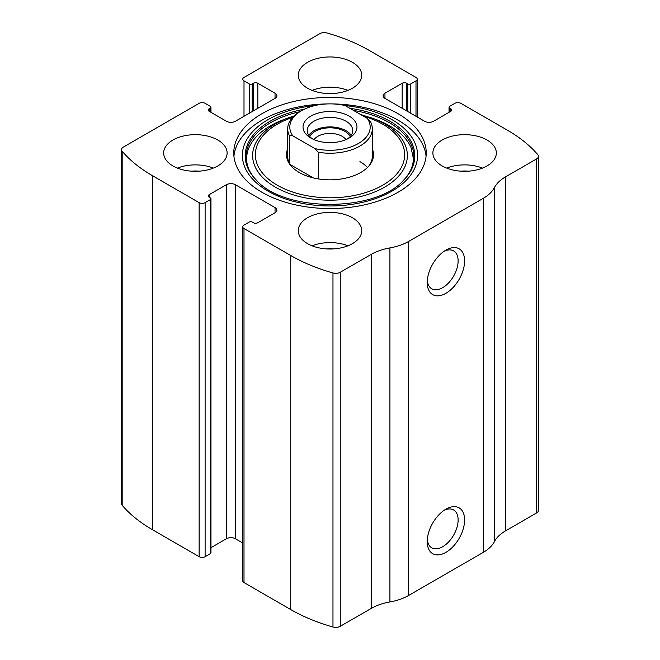 <?xml version="1.0" encoding="UTF-8"?>
<svg xmlns="http://www.w3.org/2000/svg" width="660" height="660" viewBox="0 0 660 660"><rect width="100%" height="100%" fill="white"/><g stroke="black" fill="none" stroke-linecap="round" stroke-linejoin="round"><path stroke-width="0.99" d="M384.962 93.184L384.962 98.365A6.344 3.663 0 0 1 383.105 95.774A6.344 3.663 0 0 1 384.962 93.184L402.163 83.259A3.176 1.832 0 0 1 406.651 83.259L407.773 83.903A2.112 1.221 0 0 0 410.767 83.903L415.998 80.883A4.232 2.442 0 0 0 417.236 79.15A4.232 2.442 0 0 0 415.998 77.426L369.262 50.441A158.631 91.583 0 0 0 327.03 33A6.344 3.663 0 0 0 319.745 33.701L244.002 77.426A4.232 2.442 0 0 0 242.764 79.15A4.232 2.442 0 0 0 244.002 80.883L244.002 116.284M209.228 108.727L209.228 111.317A3.176 1.832 0 0 1 208.296 110.022A3.176 1.832 0 0 1 209.228 108.727L210.35 108.083A2.112 1.221 0 0 0 210.969 107.217A2.112 1.221 0 0 0 210.35 106.351L205.12 103.331A4.232 2.442 0 0 0 199.13 103.331L123.387 147.064A6.344 3.663 0 0 0 121.531 149.655A6.344 3.663 0 0 0 122.182 151.264A158.631 91.583 0 0 0 152.394 175.651L199.13 202.636A4.232 2.442 0 0 0 205.12 202.636L205.12 556.669L210.35 553.649A2.112 1.221 0 0 0 210.969 552.783L210.969 198.751A2.112 1.221 0 0 0 210.35 197.885L209.228 197.233A3.176 1.832 0 0 1 208.296 195.938A3.176 1.832 0 0 1 209.228 194.642L209.228 197.233M275.038 212.776A6.344 3.663 0 0 0 276.895 210.185A6.344 3.663 0 0 0 275.038 207.595L275.038 212.776L257.837 222.709A3.176 1.832 0 0 1 253.349 222.709L252.227 222.065A2.112 1.221 0 0 0 249.233 222.065L244.002 225.085A4.232 2.442 0 0 0 242.764 226.809L242.764 580.849A4.232 2.442 0 0 0 244.002 582.574L290.738 609.559A158.631 91.583 0 0 0 332.97 627A6.344 3.663 0 0 0 340.255 626.299L371.316 608.371A44.418 25.641 0 0 1 389.92 601.945A44.418 25.641 0 0 0 408.523 595.526L483.302 552.354A44.418 25.641 0 0 0 494.422 541.612A44.418 25.641 0 0 1 505.552 530.871L536.613 512.935A6.344 3.663 0 0 0 538.469 510.345L538.469 156.313A6.344 3.663 0 0 0 537.817 154.696A158.631 91.583 0 0 0 507.606 130.317L460.87 103.331A4.232 2.442 0 0 0 454.88 103.331L449.65 106.351A2.112 1.221 0 0 0 449.031 107.217A2.112 1.221 0 0 0 449.65 108.083L449.65 111.969M242.764 226.809A4.232 2.442 0 0 0 244.002 228.541L290.738 255.519A158.631 91.583 0 0 0 332.97 272.968A6.344 3.663 0 0 0 340.255 272.266L371.316 254.331L371.316 608.371M121.531 149.655L121.531 503.687A6.344 3.663 0 0 0 122.182 505.304A158.631 91.583 0 0 0 152.394 529.683L199.13 556.669A4.232 2.442 0 0 0 205.12 556.669M538.469 156.313A6.344 3.663 0 0 1 536.613 158.903L505.552 176.839A44.418 25.641 0 0 0 494.422 187.572A44.418 25.641 0 0 1 483.302 198.313L408.523 241.494A44.418 25.641 0 0 1 389.92 247.912A44.418 25.641 0 0 0 371.316 254.331M445.912 552.354A26.441 15.262 -60 0 1 427.218 541.555A26.441 15.262 -60 0 1 445.912 509.173A26.441 15.262 -60 0 1 464.607 519.973A26.441 15.262 -60 0 1 445.912 552.354M445.912 293.304A26.441 15.262 -60 0 1 427.218 282.505A26.441 15.262 -60 0 1 445.912 250.123A26.441 15.262 -60 0 1 464.607 260.923A26.441 15.262 -60 0 1 445.912 293.304M261.946 192.274A96.236 55.564 0 0 0 366.828 204.319A96.236 55.564 0 0 0 426.236 152.98A96.236 55.564 0 0 0 398.054 113.693A96.236 55.564 0 0 0 293.172 101.648A96.236 55.564 0 0 0 233.764 152.98A96.236 55.564 0 0 0 261.946 192.274M352.432 62.312A31.729 18.315 180 0 1 361.729 75.265A31.729 18.315 180 0 1 330 93.588A31.729 18.315 180 0 1 298.271 75.265A31.729 18.315 180 0 1 317.856 58.344A31.729 18.315 180 0 1 352.432 62.312M487.039 140.027A31.729 18.315 180 0 1 496.337 152.98A31.729 18.315 180 0 1 464.607 171.303A31.729 18.315 180 0 1 432.877 152.98A31.729 18.315 180 0 1 452.463 136.059A31.729 18.315 180 0 1 487.039 140.027M217.825 140.027A31.729 18.315 180 0 1 227.123 152.98A31.729 18.315 180 0 1 195.393 171.303A31.729 18.315 180 0 1 163.663 152.98A31.729 18.315 180 0 1 183.249 136.059A31.729 18.315 180 0 1 217.825 140.027M352.432 217.742A31.729 18.315 180 0 1 361.729 230.695A31.729 18.315 180 0 1 330 249.01A31.729 18.315 180 0 1 298.271 230.695A31.729 18.315 180 0 1 317.856 213.774A31.729 18.315 180 0 1 352.432 217.742M384.962 98.365L424.594 121.25A6.344 3.663 0 0 0 433.57 121.25L450.772 111.317A3.176 1.832 0 0 0 451.704 110.022A3.176 1.832 0 0 0 450.772 108.727L449.65 108.083M209.228 111.317L226.429 121.25A6.344 3.663 0 0 0 235.405 121.25L275.038 98.365A6.344 3.663 0 0 0 276.895 95.774A6.344 3.663 0 0 0 275.038 93.184L257.837 83.259A3.176 1.832 0 0 0 253.349 83.259L252.227 83.903A2.112 1.221 0 0 1 249.233 83.903L244.002 80.883M210.969 198.751A2.112 1.221 0 0 1 210.35 199.609L205.12 202.636M275.038 207.595L235.405 184.718A6.344 3.663 0 0 0 226.429 184.718L209.228 194.642M242.764 542.998L235.405 538.75A6.344 3.663 0 0 0 226.429 538.75L210.969 547.676M444.213 251.196A21.862 12.623 -60 0 1 453.602 250.915A21.862 12.623 -60 0 1 456.951 268.43A21.862 12.623 -60 0 1 442.67 287.694A21.862 12.623 -60 0 1 431.739 288.775A21.862 12.623 -60 0 1 427.292 280.5M444.213 510.246A21.862 12.623 -60 0 1 453.602 509.965A21.862 12.623 -60 0 1 456.951 527.48A21.862 12.623 -60 0 1 442.67 546.744A21.862 12.623 -60 0 1 431.739 547.825A21.862 12.623 -60 0 1 427.292 539.55M312.073 245.809A31.729 18.315 180 0 1 347.927 245.809M326.337 248.894A21.153 12.21 180 0 1 333.663 248.894M177.466 168.094A31.729 18.315 180 0 1 213.328 168.094M191.738 171.179A21.153 12.21 180 0 1 199.056 171.179M446.671 168.094A31.729 18.315 180 0 1 482.534 168.094M460.944 171.179A21.153 12.21 180 0 1 468.262 171.179M312.073 90.379A31.729 18.315 180 0 1 347.927 90.379M326.337 93.464A21.153 12.21 180 0 1 333.663 93.464M332.219 103.909A96.236 55.564 180 0 1 398.054 120.169A96.236 55.564 180 0 1 426.071 156.222M233.929 156.222A96.236 55.564 180 0 1 327.781 103.909M360.5 114.46L375.49 119.295A84.488 48.782 180 0 1 389.746 125.903M372.306 148.797A43.527 25.13 180 0 1 369.732 164.967A43.527 25.13 180 0 1 330 179.833A43.527 25.13 180 0 1 290.268 164.967A43.527 25.13 180 0 1 287.694 148.797M367.24 118.355A40.186 23.199 180 0 1 358.413 143.484A40.186 23.199 180 0 1 314.894 148.574L292.76 135.803A40.186 23.199 180 0 1 301.579 110.674A40.186 23.199 180 0 1 345.106 105.575L367.24 118.355L370.656 122.05A42.306 24.42 180 0 1 372.306 128.807L372.306 156.436A42.306 24.42 180 0 1 369.154 165.685M290.846 165.685A42.306 24.42 180 0 1 287.694 156.436L287.694 128.807A42.306 24.42 180 0 1 300.085 111.532L301.579 110.674M359.914 161.618A42.306 24.42 180 0 1 367.438 167.524M349.066 116.069A26.969 15.568 180 0 1 349.066 138.088A26.969 15.568 180 0 1 310.934 138.088A26.969 15.568 180 0 1 310.934 116.069A26.969 15.568 180 0 1 349.066 116.069M292.76 135.803L289.344 135.556A42.306 24.42 180 0 1 287.694 128.807M372.306 128.807A42.306 24.42 180 0 1 318.31 152.279L314.894 148.574M318.31 152.279L318.31 178.918M289.344 135.556L289.344 163.185M313.401 177.936L290.037 164.456M312.551 138.946A22.737 13.126 180 0 1 307.263 130.531A22.737 13.126 180 0 1 321.296 118.404A22.737 13.126 180 0 1 346.079 121.25A22.737 13.126 180 0 1 352.737 130.531A22.737 13.126 180 0 1 347.449 138.946M308.806 135.283A22.737 13.126 180 0 1 346.079 130.746A22.737 13.126 180 0 1 351.194 135.283M309.754 136.505A21.153 12.21 180 0 1 344.957 131.398A21.153 12.21 180 0 1 350.245 136.505M314.069 139.639A17.143 9.9 180 0 1 342.119 136.306A17.143 9.9 180 0 1 345.931 139.639M290.738 255.519L290.738 609.559M244.002 228.541L244.002 582.574M122.182 151.264L122.182 505.304M152.394 175.651L152.394 529.683M199.13 202.636L199.13 556.669M332.97 272.968L332.97 627M340.255 272.266L340.255 626.299M389.92 247.912L389.92 601.945M408.523 241.494L408.523 595.526M483.302 198.313L483.302 552.354M494.422 187.572L494.422 541.612M505.552 176.839L505.552 530.871M536.613 158.903L536.613 512.935M450.772 108.727L450.772 111.317M402.163 83.259L402.163 108.298M406.651 83.259L406.651 110.888M407.773 83.903L407.773 111.532M410.767 83.903L410.767 113.264M415.998 80.883L415.998 116.284M249.233 83.903L249.233 113.264M252.227 83.903L252.227 111.532M253.349 83.259L253.349 110.888M257.837 83.259L257.837 108.298M275.038 93.184L275.038 98.365M210.35 108.083L210.35 111.969M235.405 184.718L235.405 538.75M226.429 184.718L226.429 538.75M210.35 199.609L210.35 553.649M345.04 105.559A87.607 50.581 180 0 1 391.949 119.625A87.607 50.581 180 0 1 378.089 197.662A87.607 50.581 180 0 1 248.539 174.001A87.607 50.581 180 0 1 314.96 105.559M349.784 108.281A84.818 48.964 180 0 1 389.969 121.267A84.818 48.964 180 0 1 403.689 180.139L403.689 180.139C375.647 212.421 284.394 212.438 256.311 180.139L256.311 180.139A84.818 48.964 180 0 1 304.334 109.222M353.463 110.401A83.927 48.452 180 0 1 389.35 122.661A83.927 48.452 180 0 1 403.301 180.526M256.699 180.526A83.927 48.452 180 0 1 299.764 111.721M371.654 117.876A77.368 44.666 180 0 1 384.706 123.931A77.368 44.666 180 0 1 380.614 189.296A77.368 44.666 180 0 1 267.985 182.226A77.368 44.666 180 0 1 288.346 117.876L284.51 119.295C247.376 133.031 236.123 160.512 257.078 180.923M363.503 116.193A74.646 43.098 180 0 1 382.784 124.237A74.646 43.098 180 0 1 378.015 187.712A74.646 43.098 180 0 1 268.9 179.462A74.646 43.098 180 0 1 292.57 117.422M449.031 107.217L449.031 112.324M417.236 79.15L417.236 117.001M210.969 107.217L210.969 112.324M375.49 119.295L389.598 125.837C400.339 132.165 407.476 139.392 411.007 147.502L413.358 158.466C413.366 166.221 409.885 173.704 402.922 180.923L403.689 180.139M288.346 117.876L293.997 115.979"/></g></svg>
